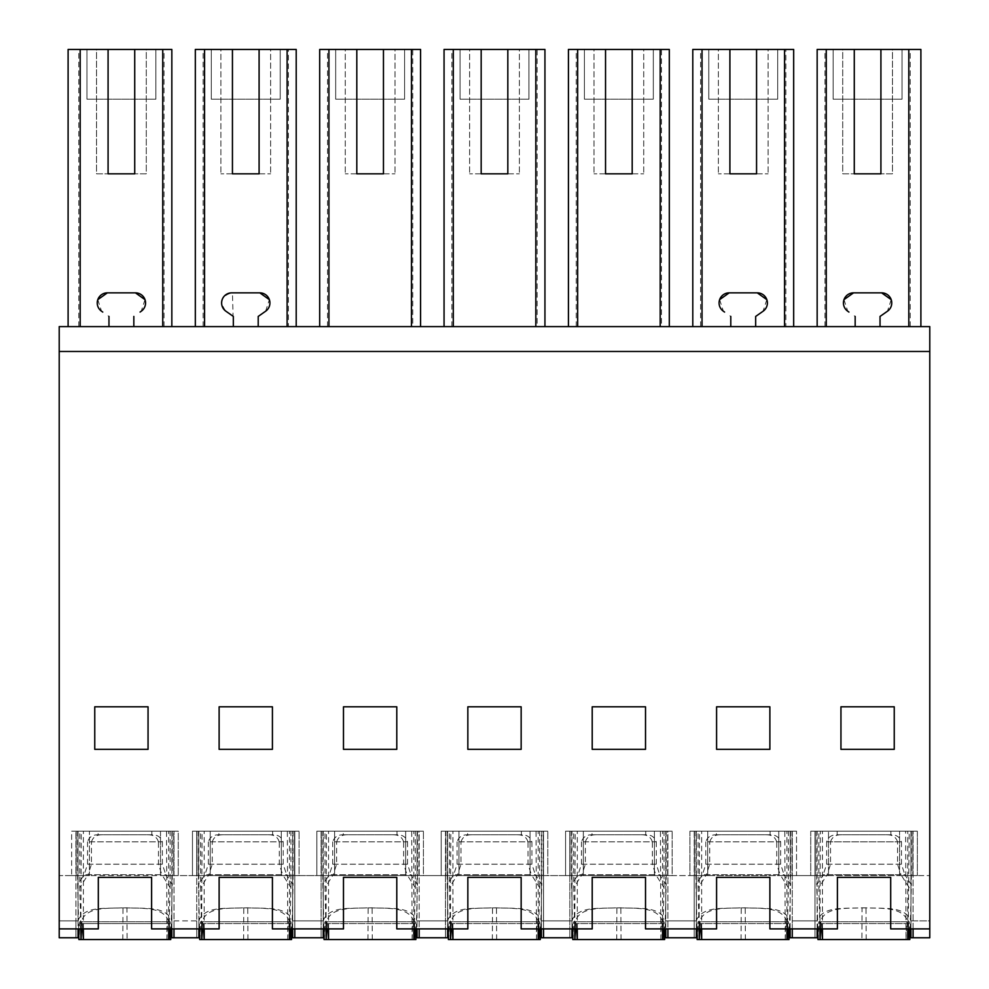 <?xml version="1.0" encoding="UTF-8"?>
<svg xmlns="http://www.w3.org/2000/svg" width="989" height="989" viewBox="0 0 989 989"><rect width="100%" height="100%" fill="white"/><g stroke="black" fill="none" stroke-linecap="round" stroke-linejoin="round"><path stroke-width="0.74" stroke-dasharray="4.95 3.71" d="M86.945 99.197L155.854 99.197L86.945 99.197L155.854 99.197L155.854 49.45L155.854 99.197L155.854 49.45L155.854 99.197L86.945 99.197L86.945 49.45L155.854 49.45L86.945 49.45L86.945 99.197L86.945 49.45L155.854 49.45L86.945 49.45L86.945 99.197M108.085 315.8L108.963 316.431L108.963 326.605L68.105 326.605L68.105 49.45L171.839 49.45L171.839 326.605L133.836 326.605L133.836 316.431L134.727 315.8M96.526 49.45L108.085 49.45L96.526 49.45L96.526 173.817L108.085 173.817L96.526 173.817L96.526 49.45M146.273 49.45L134.727 49.45L146.273 49.45L146.273 173.817L134.727 173.817L146.273 173.817L146.273 49.45M134.727 49.45L134.727 173.817M108.085 49.45L108.085 173.817M89.43 831.18L173.99 831.18L78.057 831.18L89.43 831.18L89.43 875.586L71.653 875.586L89.43 875.586L77.674 875.586L89.43 875.586L89.43 831.18M163.098 831.18L178.255 831.18L163.098 831.18M173.718 831.18L178.255 831.18L178.255 875.586L178.255 831.18L71.653 831.18L86.822 831.18L71.653 831.18L71.653 875.586L178.255 875.586L160.49 875.586L173.99 875.586L173.99 928.894L151.601 928.894L151.601 877.367L98.307 877.367L151.601 877.367L151.601 928.894L171.863 928.894L171.863 875.574L160.49 875.586L178.255 875.586L71.653 875.586L71.653 831.18L173.718 831.18L173.718 875.586L173.718 831.18M94.759 749.341L148.053 749.341L94.759 749.341L94.759 706.814L148.053 706.814L94.759 706.814L94.759 749.341L94.759 706.814L148.053 706.814L148.053 749.341L148.053 706.814L148.053 749.341L94.759 749.341M78.057 920.883L78.057 937.77L59.216 937.77L59.216 920.883L78.057 920.883L78.057 831.18L78.057 928.894L59.216 928.894L59.216 937.77L59.216 875.586L78.057 875.586L75.918 875.586L75.918 831.18L75.918 937.77L59.216 937.77L75.918 937.77L75.918 920.883L59.216 920.883L59.216 875.586L75.918 875.586L75.918 920.883M78.057 928.894L98.307 928.894L98.307 877.367L98.307 928.894L59.216 928.894L98.307 928.894L98.307 877.367L151.601 877.367L151.601 928.894L183.583 928.894L171.863 928.894L171.863 831.18L171.863 875.586L196.737 875.586L196.737 920.883L171.863 920.883M160.49 831.18L160.49 875.586L160.49 831.18M196.737 920.883L196.737 937.77L173.99 937.77L196.737 937.77L196.737 928.894L173.99 928.894L173.99 831.18L173.99 875.586L210.237 875.586L192.472 875.586L210.237 875.586L198.492 875.586L198.863 831.18L294.809 831.18L294.809 928.894L272.42 928.894L343.48 928.894L343.48 877.367L396.787 877.367L343.48 877.367L343.48 928.894L343.48 877.367L396.787 877.367L396.787 928.894L467.846 928.894L467.846 877.367L521.154 877.367L467.846 877.367L467.846 928.894L467.846 877.367L521.154 877.367L521.154 928.894L592.213 928.894L592.213 877.367L645.52 877.367L592.213 877.367L592.213 928.894L592.213 877.367L645.52 877.367L645.52 928.894L716.58 928.894L716.58 877.367L769.875 877.367L716.58 877.367L716.58 928.894L716.58 877.367L769.875 877.367L769.875 928.894L837.399 928.894L837.399 877.367L890.693 877.367L837.399 877.367L890.693 877.367L890.693 928.894L929.784 928.894L929.784 937.77L929.784 920.883L929.784 937.77L910.943 937.77L910.943 928.894L929.784 928.894L929.784 351.478L59.216 351.478L59.216 326.605L929.784 326.605L929.784 351.478L59.216 351.478L929.784 351.478M173.99 920.883L198.863 920.883L198.863 937.77L171.863 937.77L171.863 928.894M68.105 326.605L171.839 326.605M164.026 326.605L164.026 49.45M78.786 326.605L78.786 49.45M102.745 312.067L101.546 311.226L97.787 299.667M107.344 292.855L135.468 292.855M140.067 312.067L141.254 311.226L145.012 299.667M59.216 928.894L59.216 351.478M198.863 920.883L198.863 875.586L196.737 875.586L196.737 831.18L210.237 831.18L192.472 831.18L210.237 831.18L210.237 875.586L210.237 831.18L210.237 875.586L210.237 831.18L198.863 831.18L198.863 928.894L219.125 928.894L219.125 877.367L272.42 877.367L219.125 877.367L219.125 928.894L219.125 877.367L272.42 877.367L272.42 928.894L272.42 877.367L272.42 928.894L292.67 928.894L292.67 875.586L281.296 875.586L334.603 875.586L316.839 875.586L334.603 875.586L322.859 875.586L323.23 831.18L419.175 831.18L419.175 928.894L396.787 928.894L396.787 877.367L396.787 928.894L417.037 928.894L417.037 875.586L405.663 875.586L458.97 875.586L441.205 875.586L458.97 875.586L447.226 875.586L447.597 831.18L543.53 831.18L543.53 928.894L521.154 928.894L521.154 877.367L521.154 928.894L541.403 928.894L541.403 875.586L530.03 875.586L583.337 875.586L565.572 875.586L583.337 875.586L571.593 875.586L571.963 831.18L667.896 831.18L667.896 928.894L645.52 928.894L645.52 877.367L645.52 928.894L665.77 928.894L665.77 875.586L654.397 875.586L707.704 875.586L689.926 875.586L707.704 875.586L695.947 875.586L696.33 831.18L792.263 831.18L792.263 928.894L837.399 928.894L837.399 877.367L837.399 928.894L815.01 928.894L815.01 831.18L910.943 831.18L910.943 928.894L910.943 831.18L899.57 831.18L917.347 831.18L917.347 875.586L899.57 875.586L917.347 875.586L917.347 831.18L899.57 831.18L913.082 831.18L913.082 875.586L929.784 875.586L899.57 875.586L913.082 875.586L913.082 937.77M792.263 928.894L769.875 928.894L790.137 928.894L790.137 875.586L828.51 875.586L778.763 875.586L790.508 875.586L790.137 831.18L694.191 831.18L694.191 875.586L665.77 875.586L665.77 831.18L569.825 831.18L569.825 875.586L541.403 875.586L541.403 831.18L445.47 831.18L445.47 875.586L417.037 875.586L417.037 831.18L321.104 831.18L321.104 875.586L292.67 875.586L292.67 831.18L196.737 831.18L196.737 928.894L219.125 928.894L198.863 928.894M796.528 875.586L778.763 875.586L796.528 875.586L796.528 831.18L796.528 875.586L689.926 875.586L796.528 875.586M665.77 928.894L694.191 928.894L694.191 831.18L707.704 831.18L689.926 831.18L791.991 831.18L689.926 831.18L707.704 831.18L707.704 875.586L707.704 831.18L696.33 831.18L696.33 928.894L716.58 928.894L694.191 928.894L694.191 937.77L694.191 875.586L696.33 875.586L696.33 937.77L665.77 937.77L665.77 831.18L654.397 831.18L654.397 875.586L672.161 875.586L654.397 875.586L654.397 831.18L654.397 875.586L654.397 831.18L667.896 831.18L667.896 937.77L694.191 937.77L667.896 937.77M667.624 875.586L672.161 875.586L672.161 831.18L672.161 875.586L565.572 875.586L667.624 875.586L667.624 831.18L672.161 831.18L565.572 831.18L580.728 831.18L565.572 831.18L565.572 875.586L565.572 831.18L667.624 831.18L667.624 875.586M541.403 928.894L569.825 928.894L569.825 831.18L583.337 831.18L580.728 831.18L583.337 831.18L583.337 875.586L583.337 831.18L571.963 831.18L571.963 928.894L592.213 928.894L569.825 928.894L569.825 937.77L569.825 875.586L571.963 875.586L571.963 937.77L541.403 937.77L541.403 831.18L530.03 831.18L530.03 875.586L547.795 875.586L530.03 875.586L530.03 831.18L530.03 875.586L530.03 831.18L543.53 831.18L543.53 937.77L569.825 937.77L543.53 937.77M543.258 875.586L547.795 875.586L547.795 831.18L547.795 875.586L441.205 875.586L543.258 875.586L543.258 831.18L547.795 831.18L441.205 831.18L456.362 831.18L441.205 831.18L441.205 875.586L441.205 831.18L543.258 831.18L543.258 875.586M417.037 928.894L445.47 928.894L445.47 831.18L458.97 831.18L456.362 831.18L458.97 831.18L458.97 875.586L458.97 831.18L447.597 831.18L447.597 928.894L467.846 928.894L445.47 928.894L445.47 937.77L445.47 875.586L447.597 875.586L447.597 937.77L417.037 937.77L417.037 831.18L405.663 831.18L405.663 875.586L423.428 875.586L405.663 875.586L405.663 831.18L405.663 875.586L405.663 831.18L419.175 831.18L419.175 937.77L445.47 937.77L419.175 937.77M418.891 875.586L423.428 875.586L423.428 831.18L423.428 875.586L316.839 875.586L418.891 875.586L418.891 831.18L423.428 831.18L316.839 831.18L331.995 831.18L316.839 831.18L316.839 875.586L316.839 831.18L418.891 831.18L418.891 875.586M292.67 928.894L321.104 928.894L321.104 831.18L334.603 831.18L331.995 831.18L334.603 831.18L334.603 875.586L334.603 831.18L323.23 831.18L323.23 928.894L343.48 928.894L321.104 928.894L321.104 937.77L321.104 875.586L323.23 875.586L323.23 937.77L292.67 937.77L292.67 831.18L281.296 831.18L281.296 875.586L299.074 875.586L281.296 875.586L281.296 831.18L281.296 875.586L281.296 831.18L294.809 831.18L294.809 937.77L321.104 937.77L294.809 937.77M294.524 875.586L299.074 875.586L299.074 831.18L299.074 875.586L192.472 875.586L294.524 875.586L294.524 831.18L299.074 831.18L192.472 831.18L192.472 875.586L192.472 831.18L294.524 831.18L294.524 875.586M815.208 831.18L917.347 831.18L810.745 831.18L828.51 831.18L815.01 831.18L815.01 937.77L815.01 928.894L790.137 928.894L790.137 937.77L817.137 937.77L817.137 831.18L828.51 831.18L828.51 875.586L810.745 875.586L912.798 875.586L810.745 875.586L828.51 875.586L828.51 831.18L828.51 875.586L828.51 831.18L810.745 831.18L810.745 875.586L810.745 831.18L815.208 831.18L815.208 875.586M910.943 928.894L890.693 928.894L890.693 877.367L890.693 928.894L929.784 928.894M396.787 749.341L343.48 749.341L343.48 706.814L396.787 706.814L396.787 749.341L396.787 706.814L343.48 706.814L396.787 706.814L396.787 749.341L343.48 749.341L343.48 706.814L343.48 749.341L396.787 749.341M219.125 706.814L272.42 706.814L272.42 749.341L219.125 749.341L219.125 706.814L272.42 706.814L219.125 706.814L219.125 749.341L272.42 749.341L272.42 706.814L272.42 749.341L219.125 749.341L219.125 706.814M645.52 749.341L592.213 749.341L592.213 706.814L645.52 706.814L645.52 749.341L645.52 706.814L592.213 706.814L645.52 706.814L645.52 749.341L592.213 749.341L592.213 706.814L592.213 749.341L645.52 749.341M769.875 706.814L769.875 749.341L716.58 749.341L716.58 706.814L769.875 706.814L716.58 706.814L769.875 706.814L769.875 749.341L769.875 706.814M521.154 749.341L467.846 749.341L467.846 706.814L521.154 706.814L521.154 749.341L521.154 706.814L467.846 706.814L521.154 706.814L521.154 749.341L467.846 749.341L467.846 706.814L467.846 749.341L521.154 749.341M894.241 749.341L894.241 706.814L894.241 749.341L840.947 749.341L894.241 749.341L894.241 706.814L840.947 706.814L894.241 706.814L840.947 706.814L840.947 749.341L840.947 706.814L840.947 749.341L894.241 749.341M826.26 326.605L920.895 326.605L920.895 49.45L817.161 49.45L817.161 326.605L826.26 326.605M920.895 326.605L817.161 326.605M450.082 326.605L544.939 326.605L450.082 326.605M574.448 326.605L669.306 326.605L574.448 326.605M288.392 326.605L195.328 326.605L296.206 326.605L296.206 49.45L288.392 49.45L288.392 326.605L296.206 326.605M325.715 326.605L420.572 326.605L325.715 326.605M785.859 326.605L692.794 326.605L793.673 326.605L793.673 49.45L785.859 49.45L785.859 326.605L793.673 326.605M108.963 326.605L133.836 326.605M833.146 99.197L902.055 99.197L833.146 99.197L902.055 99.197L902.055 49.45L902.055 99.197L902.055 49.45L902.055 99.197L833.146 99.197L833.146 49.45L833.146 99.197L833.146 49.45L902.055 49.45L833.146 49.45L902.055 49.45L833.146 49.45L833.146 99.197M842.727 49.45L854.273 49.45L842.727 49.45L842.727 173.817L854.273 173.817L842.727 173.817L842.727 49.45M892.474 49.45L880.915 49.45L892.474 49.45L892.474 173.817L880.915 173.817L892.474 173.817L892.474 49.45M880.915 49.45L880.915 173.817M854.273 49.45L854.273 173.817M855.164 326.605L855.164 316.431L854.273 315.8M848.933 312.067L847.746 311.226L843.988 299.655M853.532 292.855L881.656 292.855M886.255 312.067L887.454 311.226L891.213 299.667M880.037 326.605L880.037 316.431L880.915 315.8M824.974 326.605L824.974 49.45M910.214 326.605L910.214 49.45M913.082 920.883L929.784 920.883L929.784 875.586L929.784 920.883L910.943 920.883M817.137 928.894L817.137 831.18L913.082 831.18L913.082 928.894M899.57 875.586L899.57 831.18L899.57 875.586M805.417 937.77L815.01 937.77L805.417 937.77M790.137 928.894L790.137 831.18L778.763 831.18L792.263 831.18L792.263 920.883L817.137 920.883M792.263 937.77L792.263 920.883M283.905 831.18L281.296 831.18L283.905 831.18M323.23 928.894L294.809 928.894M259.093 173.817L270.64 173.817L259.093 173.817L259.093 49.45L270.64 49.45L270.64 173.817L270.64 49.45L259.093 49.45M232.44 173.817L220.893 173.817L232.44 173.817L232.44 49.45L220.893 49.45L220.893 173.817L220.893 49.45L232.44 49.45M211.312 99.197L280.221 99.197L211.312 99.197L280.221 99.197L280.221 49.45L280.221 99.197L280.221 49.45L280.221 99.197L211.312 99.197L211.312 49.45L280.221 49.45L211.312 49.45L211.312 99.197L211.312 49.45L280.221 49.45L211.312 49.45L211.312 99.197M203.141 326.605L203.141 49.45L288.392 49.45M195.328 326.605L195.328 49.45L203.141 49.45M233.342 326.605L232.452 292.855L259.835 292.855M265.621 311.226L269.379 299.667M408.272 831.18L405.663 831.18L408.272 831.18M447.597 928.894L419.175 928.894M334.603 831.18L334.603 875.586L334.603 831.18M383.46 173.817L395.007 173.817L383.46 173.817L383.46 49.45L395.007 49.45L395.007 173.817L395.007 49.45L383.46 49.45M356.806 173.817L345.26 173.817L356.806 173.817L356.806 49.45L345.26 49.45L345.26 173.817L345.26 49.45L356.806 49.45M335.679 99.197L404.588 99.197L335.679 99.197L404.588 99.197L404.588 49.45L404.588 99.197L404.588 49.45L404.588 99.197L335.679 99.197L335.679 49.45L404.588 49.45L335.679 49.45L335.679 99.197L335.679 49.45L404.588 49.45L335.679 49.45L335.679 99.197M420.572 326.605L420.572 49.45L412.759 49.45L412.759 326.605M327.507 326.605L327.507 49.45L412.759 49.45M319.694 326.605L319.694 49.45L327.507 49.45M532.638 831.18L530.03 831.18L532.638 831.18M571.963 928.894L543.53 928.894M458.97 831.18L458.97 875.586L458.97 831.18M507.827 173.817L519.373 173.817L507.827 173.817L507.827 49.45L519.373 49.45L519.373 173.817L519.373 49.45L507.827 49.45M481.173 173.817L469.627 173.817L481.173 173.817L481.173 49.45L469.627 49.45L469.627 173.817L469.627 49.45L481.173 49.45M460.046 99.197L528.954 99.197L460.046 99.197L528.954 99.197L528.954 49.45L528.954 99.197L528.954 49.45L528.954 99.197L460.046 99.197L460.046 49.45L528.954 49.45L460.046 49.45L460.046 99.197L460.046 49.45L528.954 49.45L460.046 49.45L460.046 99.197M544.939 326.605L544.939 49.45L537.126 49.45L537.126 326.605M451.874 326.605L451.874 49.45L537.126 49.45M444.061 326.605L444.061 49.45L451.874 49.45M657.005 831.18L654.397 831.18L657.005 831.18M696.33 928.894L667.896 928.894M583.337 831.18L583.337 875.586L583.337 831.18M632.194 173.817L643.74 173.817L632.194 173.817L632.194 49.45L643.74 49.45L643.74 173.817L643.74 49.45L632.194 49.45M605.54 173.817L593.993 173.817L605.54 173.817L605.54 49.45L593.993 49.45L593.993 173.817L593.993 49.45L605.54 49.45M584.412 99.197L653.321 99.197L584.412 99.197L653.321 99.197L653.321 49.45L653.321 99.197L653.321 49.45L653.321 99.197L584.412 99.197L584.412 49.45L653.321 49.45L584.412 49.45L584.412 99.197L584.412 49.45L653.321 49.45L584.412 49.45L584.412 99.197M669.306 326.605L669.306 49.45L661.493 49.45L661.493 326.605M576.241 326.605L576.241 49.45L661.493 49.45M568.428 326.605L568.428 49.45L576.241 49.45M781.372 831.18L796.528 831.18L778.763 831.18L778.763 875.586L778.763 831.18L778.763 875.586L778.763 831.18L781.372 831.18M791.991 831.18L796.528 831.18L791.991 831.18L791.991 875.586L791.991 831.18M689.926 831.18L689.926 875.586L689.926 831.18M769.875 928.894L769.875 877.367L769.875 928.894M707.704 831.18L707.704 875.586L707.704 831.18M716.58 749.341L716.58 706.814L716.58 749.341L769.875 749.341L716.58 749.341M756.56 173.817L768.107 173.817L756.56 173.817L756.56 49.45L768.107 49.45L768.107 173.817L768.107 49.45L756.56 49.45M729.907 173.817L718.36 173.817L729.907 173.817L729.907 49.45L718.36 49.45L718.36 173.817L718.36 49.45L729.907 49.45M708.779 99.197L777.688 99.197L708.779 99.197L777.688 99.197L777.688 49.45L777.688 99.197L777.688 49.45L777.688 99.197L708.779 99.197L708.779 49.45L777.688 49.45L708.779 49.45L708.779 99.197L708.779 49.45L777.688 49.45L708.779 49.45L708.779 99.197M700.608 326.605L700.608 49.45L785.859 49.45M692.794 326.605L692.794 49.45L700.608 49.45M730.797 326.605L730.797 316.431L729.907 315.8M724.578 312.067L723.379 311.226L719.621 299.667M729.177 292.855L757.29 292.855M761.889 312.067L763.088 311.226L766.834 299.655M755.67 326.605L755.67 316.431L756.56 315.8M232.44 315.8L225.912 311.226C219.125 302.214 221.054 296.094 231.71 292.855L232.44 292.855M168.662 928.894L168.662 831.18L172.259 831.18L151.824 831.18L151.824 834.765C157.313 834.691 160.824 837.04 162.369 841.837L91.458 841.837L91.458 864.213L88.046 874.721L165.781 874.721L172.259 884.809L171.394 919.399C164.162 905.627 143.084 908.916 126.938 907.828L127.111 939.55L80.999 939.55L168.909 939.55L168.217 923.565L79.577 923.565L79.219 939.55L168.563 939.55M83.385 928.894L83.385 831.18L79.788 831.18L79.788 887.702L88.046 874.721M79.788 831.18L102.003 831.18L102.003 834.765C96.514 834.691 93.003 837.04 91.458 841.837M151.824 834.765L102.003 834.765M162.369 841.837L162.369 864.213L165.781 874.721M126.913 907.828C109.161 908.619 83.756 905.565 80.702 924.109L79.788 887.702M82.717 928.894L82.483 921.785L170.219 921.785L81.827 921.785L81.704 923.565L170.343 923.565L170.467 928.894M80.702 924.109L80.801 928.894M81.58 928.894L81.704 923.565M81.827 921.785L82.483 921.785M82.952 939.55L169.094 939.55L82.952 939.55M170.219 921.785L170.343 923.565M169.329 928.894L169.564 921.785M83.385 831.18L168.662 831.18M151.824 831.18L102.003 831.18M172.259 831.18L172.259 884.809M171.048 939.55L127.111 939.55M171.233 928.894L171.394 919.399M170.12 887.702L170.12 831.18L166.535 831.18L166.956 939.55L80.826 939.55L81.246 831.18L77.661 831.18L98.096 831.18L98.096 834.765C92.607 834.691 89.084 837.04 87.551 841.837L158.463 841.837L158.463 864.213L161.875 874.721L84.139 874.721L77.661 884.809L78.514 919.399C85.759 905.627 106.824 908.916 122.982 907.828C140.759 908.619 166.164 905.565 169.206 924.109L170.12 887.702L161.875 874.721M170.12 831.18L147.917 831.18L147.917 834.765C153.406 834.691 156.917 837.04 158.463 841.837M98.096 834.765L147.917 834.765M87.551 841.837L87.551 864.213L84.139 874.721M166.956 939.55L167.425 921.785L79.689 921.785L168.093 921.785L168.217 923.565M169.206 924.109L168.909 939.55M168.093 921.785L167.425 921.785M79.689 921.785L79.577 923.565M80.826 939.55L80.356 921.785M81.246 939.55L166.535 939.55M166.535 831.18L81.246 831.18M98.096 831.18L147.917 831.18M77.661 831.18L77.661 884.809M78.687 928.894L78.514 919.399M289.48 928.894L289.48 831.18L293.065 831.18L272.63 831.18L272.63 834.765C278.119 834.691 281.642 837.04 283.175 841.837L212.264 841.837L212.264 864.213L208.852 874.721L286.6 874.721L293.065 884.809L292.212 919.399C284.968 905.627 263.902 908.916 247.745 907.828C229.967 908.619 204.562 905.565 201.521 924.109L200.606 887.702L208.852 874.721M204.191 928.894L204.191 831.18L200.606 831.18L200.606 887.702M200.606 831.18L222.822 831.18L222.822 834.765C217.32 834.691 213.809 837.04 212.264 841.837M272.63 834.765L222.822 834.765M283.175 841.837L283.175 864.213L286.6 874.721M203.536 928.894L203.301 921.785L291.038 921.785L202.634 921.785L202.522 923.565L291.149 923.565L291.273 928.894M201.521 924.109L201.608 928.894M202.399 928.894L202.522 923.565M202.634 921.785L203.301 921.785M203.771 939.55L289.901 939.55L203.771 939.55M291.038 921.785L291.149 923.565M290.136 928.894L290.37 921.785M204.191 831.18L289.48 831.18M272.63 831.18L222.822 831.18M293.065 831.18L293.065 884.809M291.854 939.55L201.818 939.55L289.728 939.55L289.023 923.565L200.384 923.565L200.025 939.55L289.381 939.55M292.039 928.894L292.212 919.399M290.939 887.702L290.939 831.18L287.342 831.18L287.774 939.55L201.632 939.55L202.065 831.18L198.468 831.18L218.903 831.18L218.903 834.765C213.414 834.691 209.903 837.04 208.358 841.837L279.269 841.837L279.269 864.213L282.681 874.721L204.946 874.721L198.468 884.809L199.333 919.399C206.565 905.627 227.643 908.916 243.788 907.828C261.566 908.619 286.971 905.565 290.024 924.109L290.939 887.702L282.681 874.721M290.939 831.18L268.724 831.18L268.724 834.765C274.213 834.691 277.736 837.04 279.269 841.837M218.903 834.765L268.724 834.765M208.358 841.837L208.358 864.213L204.946 874.721M287.774 939.55L288.244 921.785L200.507 921.785L288.899 921.785L289.023 923.565M290.024 924.109L289.728 939.55M288.899 921.785L288.244 921.785M200.507 921.785L200.384 923.565M201.632 939.55L201.163 921.785M202.065 939.55L287.342 939.55M287.342 831.18L202.065 831.18M218.903 831.18L268.724 831.18M198.468 831.18L198.468 884.809M199.494 928.894L199.333 919.399M413.835 928.894L413.835 831.18L417.432 831.18L396.997 831.18L396.997 834.765C402.486 834.691 405.997 837.04 407.542 841.837L336.631 841.837L336.631 864.213L333.219 874.721L410.954 874.721L417.432 884.809L416.579 919.399C409.335 905.627 388.269 908.916 372.111 907.828C354.334 908.619 328.929 905.565 325.888 924.109L324.973 887.702L333.219 874.721M328.558 928.894L328.558 831.18L324.973 831.18L324.973 887.702M324.973 831.18L347.176 831.18L347.176 834.765C341.687 834.691 338.176 837.04 336.631 841.837M396.997 834.765L347.176 834.765M407.542 841.837L407.542 864.213L410.954 874.721M327.903 928.894L327.668 921.785L415.405 921.785L327 921.785L326.877 923.565L415.516 923.565L415.64 928.894M325.888 924.109L325.974 928.894M326.766 928.894L326.877 923.565M327 921.785L327.668 921.785M328.138 939.55L414.267 939.55L328.138 939.55M415.405 921.785L415.516 923.565M414.502 928.894L414.737 921.785M328.558 831.18L413.835 831.18M396.997 831.18L347.176 831.18M417.432 831.18L417.432 884.809M416.221 939.55L326.172 939.55L414.094 939.55L413.39 923.565L324.751 923.565L324.392 939.55L413.748 939.55M416.406 928.894L416.579 919.399M415.306 887.702L415.306 831.18L411.708 831.18L412.129 939.55L325.999 939.55L326.432 831.18L322.834 831.18L343.27 831.18L343.27 834.765C337.781 834.691 334.27 837.04 332.724 841.837L403.636 841.837L403.636 864.213L407.048 874.721L329.312 874.721L322.834 884.809L323.7 919.399C330.932 905.627 352.01 908.916 368.155 907.828C385.933 908.619 411.337 905.565 414.379 924.109L415.306 887.702L407.048 874.721M415.306 831.18L393.09 831.18L393.09 834.765C398.579 834.691 402.09 837.04 403.636 841.837M343.27 834.765L393.09 834.765M332.724 841.837L332.724 864.213L329.312 874.721M412.129 939.55L412.611 921.785L324.874 921.785L413.266 921.785L413.39 923.565M414.379 924.109L414.094 939.55M413.266 921.785L412.611 921.785M324.874 921.785L324.751 923.565M325.999 939.55L325.529 921.785M326.432 939.55L411.708 939.55M411.708 831.18L326.432 831.18M343.27 831.18L393.09 831.18M322.834 831.18L322.834 884.809M323.86 928.894L323.7 919.399M538.201 928.894L538.201 831.18L541.799 831.18L521.364 831.18L521.364 834.765C526.853 834.691 530.364 837.04 531.909 841.837L460.998 841.837L460.998 864.213L457.586 874.721L535.321 874.721L541.799 884.809L540.934 919.399C533.701 905.627 512.623 908.916 496.478 907.828C478.701 908.619 453.296 905.565 450.255 924.109L449.327 887.702L457.586 874.721M452.925 928.894L452.925 831.18L449.327 831.18L449.327 887.702M449.327 831.18L471.543 831.18L471.543 834.765C466.054 834.691 462.543 837.04 460.998 841.837M521.364 834.765L471.543 834.765M531.909 841.837L531.909 864.213L535.321 874.721M452.27 928.894L452.022 921.785L539.771 921.785L451.367 921.785L451.244 923.565L539.883 923.565L540.006 928.894M450.255 924.109L450.341 928.894M451.132 928.894L451.244 923.565M451.367 921.785L452.022 921.785M452.505 939.55L538.634 939.55L452.505 939.55M539.771 921.785L539.883 923.565M538.869 928.894L539.104 921.785M452.925 831.18L538.201 831.18M521.364 831.18L471.543 831.18M541.799 831.18L541.799 884.809M540.587 939.55L450.539 939.55L538.461 939.55L537.756 923.565L449.117 923.565L448.759 939.55L538.103 939.55M540.773 928.894L540.934 919.399M539.673 887.702L539.673 831.18L536.075 831.18L536.495 939.55L450.366 939.55L450.799 831.18L447.201 831.18L467.636 831.18L467.636 834.765C462.147 834.691 458.636 837.04 457.091 841.837L528.002 841.837L528.002 864.213L531.414 874.721L453.679 874.721L447.201 884.809L448.066 919.399C455.299 905.627 476.377 908.916 492.522 907.828C510.299 908.619 535.704 905.565 538.745 924.109L539.673 887.702L531.414 874.721M539.673 831.18L517.457 831.18L517.457 834.765C522.946 834.691 526.457 837.04 528.002 841.837M467.636 834.765L517.457 834.765M457.091 841.837L457.091 864.213L453.679 874.721M536.495 939.55L536.978 921.785L449.229 921.785L537.633 921.785L537.756 923.565M538.745 924.109L538.461 939.55M537.633 921.785L536.978 921.785M449.229 921.785L449.117 923.565M450.366 939.55L449.896 921.785M450.799 939.55L536.075 939.55M536.075 831.18L450.799 831.18M467.636 831.18L517.457 831.18M447.201 831.18L447.201 884.809M448.227 928.894L448.066 919.399M662.568 928.894L662.568 831.18L666.166 831.18L645.73 831.18L645.73 834.765C651.219 834.691 654.73 837.04 656.276 841.837L585.364 841.837L585.364 864.213L581.952 874.721L659.688 874.721L666.166 884.809L665.3 919.399C658.068 905.627 636.99 908.916 620.845 907.828C603.067 908.619 577.663 905.565 574.621 924.109L573.694 887.702L581.952 874.721M577.292 928.894L577.292 831.18L573.694 831.18L573.694 887.702M573.694 831.18L595.91 831.18L595.91 834.765C590.421 834.691 586.91 837.04 585.364 841.837M645.73 834.765L595.91 834.765M656.276 841.837L656.276 864.213L659.688 874.721M576.624 928.894L576.389 921.785L664.126 921.785L575.734 921.785L575.61 923.565L664.249 923.565L664.373 928.894M574.621 924.109L574.708 928.894M575.499 928.894L575.61 923.565M575.734 921.785L576.389 921.785M576.871 939.55L663.001 939.55L576.871 939.55M664.126 921.785L664.249 923.565M663.236 928.894L663.471 921.785M577.292 831.18L662.568 831.18M645.73 831.18L595.91 831.18M666.166 831.18L666.166 884.809M664.954 939.55L574.906 939.55L662.828 939.55L662.123 923.565L573.484 923.565L573.126 939.55L662.469 939.55M665.14 928.894L665.3 919.399M664.027 887.702L664.027 831.18L660.442 831.18L660.862 939.55L574.733 939.55L575.165 831.18L571.568 831.18L592.003 831.18L592.003 834.765C586.514 834.691 583.003 837.04 581.458 841.837L652.369 841.837L652.369 864.213L655.781 874.721L578.046 874.721L571.568 884.809L572.421 919.399C579.665 905.627 600.731 908.916 616.889 907.828C634.666 908.619 660.071 905.565 663.112 924.109L664.027 887.702L655.781 874.721M664.027 831.18L641.824 831.18L641.824 834.765C647.313 834.691 650.824 837.04 652.369 841.837M592.003 834.765L641.824 834.765M581.458 841.837L581.458 864.213L578.046 874.721M660.862 939.55L661.332 921.785L573.595 921.785L662 921.785L662.123 923.565M663.112 924.109L662.828 939.55M662 921.785L661.332 921.785M573.595 921.785L573.484 923.565M574.733 939.55L574.263 921.785M575.165 939.55L660.442 939.55M660.442 831.18L575.165 831.18M592.003 831.18L641.824 831.18M571.568 831.18L571.568 884.809M572.594 928.894L572.421 919.399M786.935 928.894L786.935 831.18L790.532 831.18L770.097 831.18L770.097 834.765C775.586 834.691 779.097 837.04 780.642 841.837L709.731 841.837L709.731 864.213L706.319 874.721L784.054 874.721L790.532 884.809L789.667 919.399C782.435 905.627 761.357 908.916 745.212 907.828C727.434 908.619 702.029 905.565 698.976 924.109L698.061 887.702L706.319 874.721M701.658 928.894L701.658 831.18L698.061 831.18L698.061 887.702M698.061 831.18L720.276 831.18L720.276 834.765C714.787 834.691 711.264 837.04 709.731 841.837M770.097 834.765L720.276 834.765M780.642 841.837L780.642 864.213L784.054 874.721M700.991 928.894L700.756 921.785L788.493 921.785L700.101 921.785L699.977 923.565L788.616 923.565L788.74 928.894M698.976 924.109L699.075 928.894M699.853 928.894L699.977 923.565M700.101 921.785L700.756 921.785M701.226 939.55L787.368 939.55L701.226 939.55M788.493 921.785L788.616 923.565M787.603 928.894L787.837 921.785M701.658 831.18L786.935 831.18M770.097 831.18L720.276 831.18M790.532 831.18L790.532 884.809M789.321 939.55L699.272 939.55L787.182 939.55L786.478 923.565L697.851 923.565L697.492 939.55L786.836 939.55M789.506 928.894L789.667 919.399M788.394 887.702L788.394 831.18L784.809 831.18L785.229 939.55L699.099 939.55L699.52 831.18L695.935 831.18L716.37 831.18L716.37 834.765C710.881 834.691 707.358 837.04 705.825 841.837L776.736 841.837L776.736 864.213L780.148 874.721L702.4 874.721L695.935 884.809L696.788 919.399C704.032 905.627 725.098 908.916 741.256 907.828C759.033 908.619 784.438 905.565 787.479 924.109L788.394 887.702L780.148 874.721M788.394 831.18L766.178 831.18L766.178 834.765C771.68 834.691 775.191 837.04 776.736 841.837M716.37 834.765L766.178 834.765M705.825 841.837L705.825 864.213L702.4 874.721M785.229 939.55L785.699 921.785L697.962 921.785L786.366 921.785L786.478 923.565M787.479 924.109L787.182 939.55M786.366 921.785L785.699 921.785M697.962 921.785L697.851 923.565M699.099 939.55L698.63 921.785M699.52 939.55L784.809 939.55M784.809 831.18L699.52 831.18M716.37 831.18L766.178 831.18M695.935 831.18L695.935 884.809M696.961 928.894L696.788 919.399M907.754 928.894L907.754 831.18L911.339 831.18L890.904 831.18L890.904 834.765C896.393 834.691 899.916 837.04 901.449 841.837L830.537 841.837L830.537 864.213L827.125 874.721L904.861 874.721L911.339 884.809L910.486 919.399C903.241 905.627 882.176 908.916 866.018 907.828C848.241 908.619 822.836 905.565 819.794 924.109L818.88 887.702L827.125 874.721M822.465 928.894L822.465 831.18L818.88 831.18L818.88 887.702M818.88 831.18L841.083 831.18L841.083 834.765C835.594 834.691 832.083 837.04 830.537 841.837M890.904 834.765L841.083 834.765M901.449 841.837L901.449 864.213L904.861 874.721M821.81 928.894L821.575 921.785L909.311 921.785L820.907 921.785L820.783 923.565L909.423 923.565L909.546 928.894M819.794 924.109L819.881 928.894M820.672 928.894L820.783 923.565M820.907 921.785L821.575 921.785M822.044 939.55L908.174 939.55L822.044 939.55M909.311 921.785L909.423 923.565M908.409 928.894L908.644 921.785M822.465 831.18L907.754 831.18M890.904 831.18L841.083 831.18M911.339 831.18L911.339 884.809M910.127 939.55L820.091 939.55L908.001 939.55L907.296 923.565L818.657 923.565L818.299 939.55L907.655 939.55M910.313 928.894L910.486 919.399M862.087 907.828C879.839 908.619 905.244 905.565 908.298 924.109L909.212 831.18L905.615 831.18L906.048 939.55L819.906 939.55L820.338 831.18L816.741 831.18L837.176 831.18L837.176 834.765C831.687 834.691 828.176 837.04 826.631 841.837L897.542 841.837L897.542 864.213L900.954 874.721L823.219 874.721L816.741 884.809L817.606 919.399C824.838 905.627 845.916 908.916 862.062 907.828L861.889 939.55M909.212 887.702L900.954 874.721M909.212 831.18L886.997 831.18L886.997 834.765C892.486 834.691 895.997 837.04 897.542 841.837M837.176 834.765L886.997 834.765M826.631 841.837L826.631 864.213L823.219 874.721M906.048 939.55L906.517 921.785L818.781 921.785L907.173 921.785L907.296 923.565M908.298 924.109L908.001 939.55M907.173 921.785L906.517 921.785M818.781 921.785L818.657 923.565M819.906 939.55L819.436 921.785M820.338 939.55L905.615 939.55M905.615 831.18L820.338 831.18M837.176 831.18L886.997 831.18M816.741 831.18L816.741 884.809M817.767 928.894L817.606 919.399M76.202 831.18L76.202 875.586L76.202 831.18M815.282 831.18L815.282 875.586L815.282 831.18M912.798 831.18L912.798 875.586L912.798 831.18M815.01 920.883L790.137 920.883M197.009 831.18L197.009 875.586L197.009 831.18M321.104 920.883L292.67 920.883M294.809 920.883L323.23 920.883M321.376 831.18L321.376 875.586L321.376 831.18M445.47 920.883L417.037 920.883M419.175 920.883L447.597 920.883M445.742 831.18L445.742 875.586L445.742 831.18M569.825 920.883L541.403 920.883M543.53 920.883L571.963 920.883M570.109 831.18L570.109 875.586L570.109 831.18M694.191 920.883L665.77 920.883M667.896 920.883L696.33 920.883M694.476 831.18L694.476 875.586L694.476 831.18M162.369 864.213L91.458 864.213M169.44 923.565L82.606 923.565M87.551 864.213L158.463 864.213M80.468 923.565L167.314 923.565M122.797 939.55L122.982 907.828M283.175 864.213L212.264 864.213M290.259 923.565L203.413 923.565M247.93 939.55L247.745 907.828M208.358 864.213L279.269 864.213M201.286 923.565L288.12 923.565M243.615 939.55L243.788 907.828M407.542 864.213L336.631 864.213M414.626 923.565L327.779 923.565M372.284 939.55L372.111 907.828M332.724 864.213L403.636 864.213M325.653 923.565L412.487 923.565M367.982 939.55L368.155 907.828M531.909 864.213L460.998 864.213M538.98 923.565L452.146 923.565M496.651 939.55L496.478 907.828M457.091 864.213L528.002 864.213M450.02 923.565L536.854 923.565M492.349 939.55L492.522 907.828M656.276 864.213L585.364 864.213M663.347 923.565L576.513 923.565M621.018 939.55L620.845 907.828M581.458 864.213L652.369 864.213M574.374 923.565L661.221 923.565M616.716 939.55L616.889 907.828M780.642 864.213L709.731 864.213M787.714 923.565L700.88 923.565M745.385 939.55L745.212 907.828M705.825 864.213L776.736 864.213M698.741 923.565L785.587 923.565M741.07 939.55L741.256 907.828M901.449 864.213L830.537 864.213M908.532 923.565L821.686 923.565M866.203 939.55L866.018 907.828M826.631 864.213L897.542 864.213M819.56 923.565L906.394 923.565"/><path stroke-width="1.48" d="M68.105 326.605L68.105 49.45L171.839 49.45L171.839 326.605M134.727 173.817L108.085 173.817L134.727 173.817L134.727 49.45M108.085 49.45L108.085 173.817M78.057 928.894L78.057 937.77L59.216 937.77L59.216 351.478L929.784 351.478L929.784 937.77L913.082 937.77L913.082 928.894M198.863 928.894L198.863 937.77L173.99 937.77L173.99 928.894L173.99 937.77L171.863 937.77L171.863 928.894M80.196 326.605L80.196 49.45M162.74 326.605L162.74 49.45M97.787 299.667L107.344 292.855A10.1 10.1 0 0 0 101.546 311.226L102.745 312.067M145.012 299.667L135.468 292.855L107.344 292.855M135.468 292.855A10.1 10.1 0 0 1 141.254 311.226L140.067 312.067M929.784 351.478L929.784 326.605L59.216 326.605L59.216 351.478M59.216 928.894L98.307 928.894L98.307 877.367L151.601 877.367L151.601 928.894L219.125 928.894L219.125 877.367L272.42 877.367L272.42 928.894L343.48 928.894L343.48 877.367L396.787 877.367L396.787 928.894L467.846 928.894L467.846 877.367L521.154 877.367L521.154 928.894L592.213 928.894L592.213 877.367L645.52 877.367L645.52 928.894L716.58 928.894L716.58 877.367L769.875 877.367L769.875 928.894L837.399 928.894L837.399 877.367L890.693 877.367L890.693 928.894L929.784 928.894M148.053 706.814L148.053 749.341L94.759 749.341L94.759 706.814L148.053 706.814M521.154 749.341L521.154 706.814L467.846 706.814L467.846 749.341L521.154 749.341M716.58 706.814L716.58 749.341L769.875 749.341L769.875 706.814L716.58 706.814M396.787 749.341L396.787 706.814L343.48 706.814L343.48 749.341L396.787 749.341M219.125 706.814L219.125 749.341L272.42 749.341L272.42 706.814L219.125 706.814M592.213 749.341L645.52 749.341L645.52 706.814L592.213 706.814L592.213 749.341M840.947 749.341L840.947 706.814L894.241 706.814L894.241 749.341L840.947 749.341M817.161 326.605L817.161 49.45L920.895 49.45L920.895 326.605M880.915 49.45L880.915 173.817L854.273 173.817L880.915 173.817M854.273 49.45L854.273 173.817M908.804 326.605L908.804 49.45M826.26 326.605L826.26 49.45M843.988 299.655L853.532 292.855A10.1 10.1 0 0 0 847.746 311.226L848.933 312.067M891.213 299.667L881.656 292.855L853.532 292.855M880.037 326.605L880.037 316.431L886.255 312.067M910.943 928.894L910.943 937.77L913.082 937.77M817.137 928.894L817.137 937.77L792.263 937.77L792.263 928.894M790.137 928.894L790.137 937.77L792.263 937.77M294.809 928.894L294.809 937.77L292.67 937.77L292.67 928.894M294.809 937.77L323.23 937.77L323.23 928.894M232.44 173.817L259.093 173.817L232.44 173.817L232.44 49.45L204.562 49.45L204.562 326.605M287.107 326.605L287.107 49.45L296.206 49.45L296.206 326.605M195.328 326.605L195.328 49.45L204.562 49.45M259.093 173.817L259.093 49.45L287.107 49.45M269.379 299.667L259.847 292.855M265.621 311.226L258.216 316.431L258.203 326.605L258.216 316.431L265.621 311.226A10.1 10.1 0 0 0 259.823 292.855L231.71 292.855A10.1 10.1 0 0 0 225.912 311.226L233.33 316.431L233.33 326.605M259.093 49.45L232.44 49.45M419.175 928.894L419.175 937.77L417.037 937.77L417.037 928.894M419.175 937.77L447.597 937.77L447.597 928.894M356.806 173.817L383.46 173.817L356.806 173.817L356.806 49.45L328.929 49.45L328.929 326.605M411.473 326.605L411.473 49.45L420.572 49.45L420.572 326.605M319.694 326.605L319.694 49.45L328.929 49.45M383.46 173.817L383.46 49.45L411.473 49.45M383.46 49.45L356.806 49.45M543.53 928.894L543.53 937.77L541.403 937.77L541.403 928.894M543.53 937.77L571.963 937.77L571.963 928.894M481.173 173.817L507.827 173.817L481.173 173.817L481.173 49.45L453.296 49.45L453.296 326.605M535.828 326.605L535.828 49.45L544.939 49.45L544.939 326.605M444.061 326.605L444.061 49.45L453.296 49.45M507.827 173.817L507.827 49.45L535.828 49.45M507.827 49.45L481.173 49.45M667.896 928.894L667.896 937.77L665.77 937.77L665.77 928.894M667.896 937.77L696.33 937.77L696.33 928.894M605.54 173.817L632.194 173.817L605.54 173.817L605.54 49.45L577.663 49.45L577.663 326.605M660.195 326.605L660.195 49.45L669.306 49.45L669.306 326.605M568.428 326.605L568.428 49.45L577.663 49.45M632.194 173.817L632.194 49.45L660.195 49.45M632.194 49.45L605.54 49.45M729.907 173.817L756.56 173.817L729.907 173.817L729.907 49.45L702.029 49.45L702.029 326.605M784.561 326.605L784.561 49.45L793.673 49.45L793.673 326.605M692.794 326.605L692.794 49.45L702.029 49.45M756.56 173.817L756.56 49.45L784.561 49.45M719.621 299.667L729.177 292.855A10.1 10.1 0 0 0 723.379 311.226L724.578 312.067M766.834 299.655L757.29 292.855L729.177 292.855M755.67 326.605L755.67 316.431L761.889 312.067M756.56 49.45L729.907 49.45M133.836 316.431L133.836 326.605M108.963 326.605L108.963 316.431M881.656 292.855A10.1 10.1 0 0 1 887.454 311.226L880.037 316.431M855.164 316.431L855.164 326.605M757.29 292.855A10.1 10.1 0 0 1 763.088 311.226L755.67 316.431M730.797 316.431L730.797 326.605M83.385 928.894L83.385 939.55L82.717 928.894M80.801 928.894L80.999 939.55L81.58 928.894M81.345 939.55L82.952 939.55M169.329 928.894L169.094 939.55L170.701 939.55L170.467 928.894M169.094 939.55L83.385 939.55M168.662 939.55L168.662 928.894M171.233 928.894L170.701 939.55M78.687 928.894L78.873 939.55L80.999 939.55M204.191 928.894L204.191 939.55L203.536 928.894M201.608 928.894L201.818 939.55L202.399 928.894M202.164 939.55L203.771 939.55M290.136 928.894L289.901 939.55L291.508 939.55L291.273 928.894M289.901 939.55L204.191 939.55M289.48 939.55L289.48 928.894M292.039 928.894L291.508 939.55M199.494 928.894L199.679 939.55L201.818 939.55M328.558 928.894L328.558 939.55L327.903 928.894M325.974 928.894L326.172 939.55L326.766 928.894M326.531 939.55L328.138 939.55M414.502 928.894L414.267 939.55L415.875 939.55L415.64 928.894M414.267 939.55L328.558 939.55M413.835 939.55L413.835 928.894M416.406 928.894L415.875 939.55M323.86 928.894L324.046 939.55L326.172 939.55M452.925 928.894L452.925 939.55L452.27 928.894M450.341 928.894L450.539 939.55L451.132 928.894M450.897 939.55L452.505 939.55M538.869 928.894L538.634 939.55L540.241 939.55L540.006 928.894M538.634 939.55L452.925 939.55M538.201 939.55L538.201 928.894M540.773 928.894L540.241 939.55M448.227 928.894L448.413 939.55L450.539 939.55M577.292 928.894L577.292 939.55L576.624 928.894M574.708 928.894L574.906 939.55L575.499 928.894M575.252 939.55L576.871 939.55M663.236 928.894L663.001 939.55L664.608 939.55L664.373 928.894M663.001 939.55L577.292 939.55M662.568 939.55L662.568 928.894M665.14 928.894L664.608 939.55M572.594 928.894L572.779 939.55L574.906 939.55M701.658 928.894L701.658 939.55L700.991 928.894M699.075 928.894L699.272 939.55L699.853 928.894M699.619 939.55L701.226 939.55M787.603 928.894L787.368 939.55L788.975 939.55L788.74 928.894M787.368 939.55L701.658 939.55M786.935 939.55L786.935 928.894M789.506 928.894L788.975 939.55M696.961 928.894L697.146 939.55L699.272 939.55M822.465 928.894L822.465 939.55L821.81 928.894M819.881 928.894L820.091 939.55L820.672 928.894M820.437 939.55L822.044 939.55M908.409 928.894L908.174 939.55L909.781 939.55L909.546 928.894M908.174 939.55L822.465 939.55M907.754 939.55L907.754 928.894M910.313 928.894L909.781 939.55M817.767 928.894L817.952 939.55L820.091 939.55"/></g></svg>
